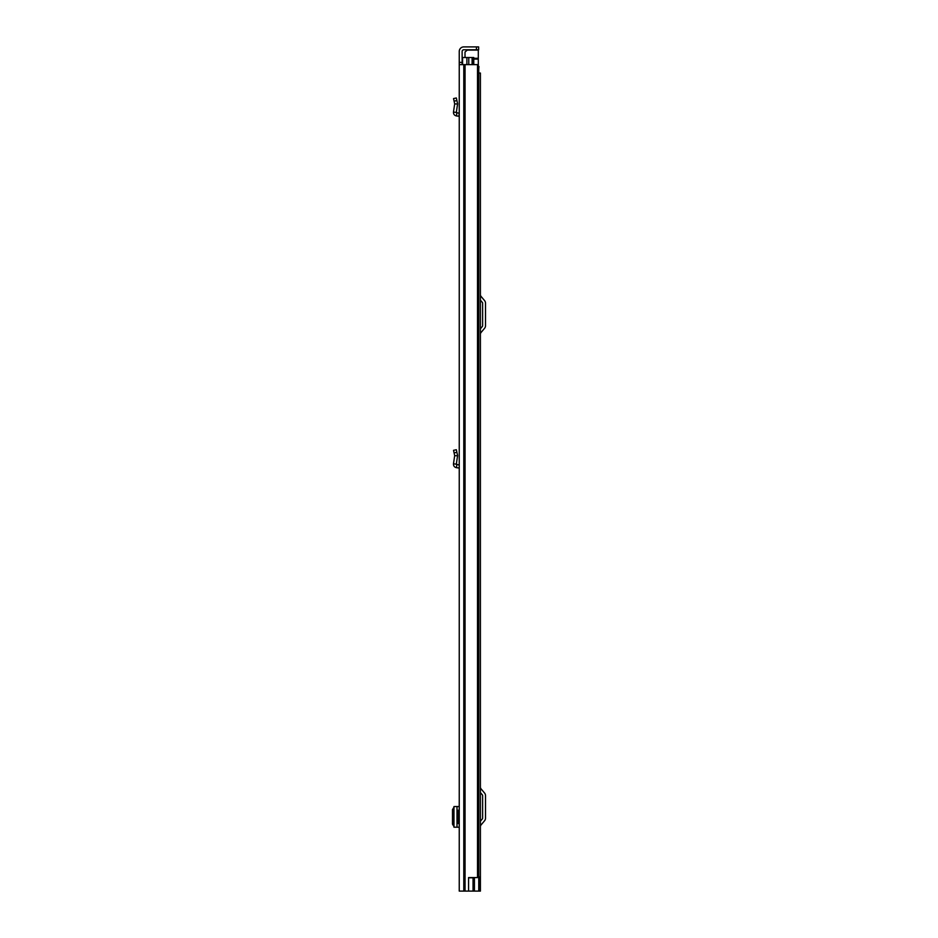 <?xml version="1.0" encoding="UTF-8"?>
<svg xmlns="http://www.w3.org/2000/svg" width="938" height="938" viewBox="0 0 938 938"><rect width="100%" height="100%" fill="white"/><g stroke="black" fill="none" stroke-linecap="round" stroke-linejoin="round"><path stroke-width="1.41" d="M459.245 100.425L459.245 113.369L456.325 112.454L457.58 104.012L454.684 103.907L457.58 104.012M459.245 827.234L459.245 823.517L458.248 823.517L458.248 810.221L459.245 810.221L459.245 806.516L453.957 806.551L453.957 827.187L459.245 827.234M459.245 64.628L459.245 891.1L468.566 891.1L468.566 877.581L477.512 877.581L477.512 64.628L459.245 64.628L459.245 62.412L462.129 62.412L462.129 51.438A1.665 1.665 0 0 1 463.794 49.784L476.422 49.784L476.422 46.9L478.638 46.9L478.638 49.784L476.422 49.784M476.422 46.9L463.794 46.9A4.538 4.538 0 0 0 459.245 51.438L459.245 62.412M462.129 62.412L462.129 64.628M468.566 877.804L473.045 877.804L473.045 891.1L468.566 891.1M477.512 64.628L477.512 877.581M478.638 49.784L478.638 46.9M454.168 806.879L452.491 809.6L452.491 824.15L454.168 826.87M459.245 116.277L456.478 115.949C454.402 115.468 453.394 114.166 453.476 112.032L456.325 112.454M453.476 112.032L454.684 103.907L453.535 98.584L456.349 97.974L457.568 103.614M459.245 468.027L459.245 465.119L456.325 464.204L457.58 455.762L454.684 455.657L457.58 455.762M458.916 467.98L456.478 467.699C454.402 467.218 453.394 465.916 453.476 463.782L456.325 464.204M453.476 463.782L454.684 455.657L453.535 450.334L456.349 449.724L457.568 455.364M480.408 891.1L480.408 73.047L480.408 891.1L473.045 891.1M480.408 73.047L478.755 73.047M480.408 821.231L482.367 818.897A1.102 1.102 0 0 0 482.624 818.182L482.624 795.612A1.102 1.102 0 0 0 482.367 794.908L480.408 792.575M480.408 826.683A2.662 2.662 0 0 1 481.03 824.971L484.571 820.75A3.987 3.987 0 0 0 485.509 818.182L485.509 795.612A3.987 3.987 0 0 0 484.571 793.056L481.03 788.835A2.662 2.662 0 0 1 480.408 787.123M480.408 328.781L482.367 326.447A1.102 1.102 0 0 0 482.624 325.732L482.624 303.162A1.102 1.102 0 0 0 482.367 302.458L480.408 300.125M480.408 334.233A2.662 2.662 0 0 1 481.03 332.521L484.571 328.3A3.987 3.987 0 0 0 485.509 325.732L485.509 303.162A3.987 3.987 0 0 0 484.571 300.606L481.03 296.385A2.662 2.662 0 0 1 480.408 294.673M472.658 64.628L472.658 57.535L462.575 57.535L462.575 64.628M477.888 67.501L478.755 67.501L478.755 891.1M472.658 57.535L473.76 57.535L473.76 64.628M479.482 891.1L479.482 876.924L478.755 876.924M468.777 57.535L468.777 64.628M478.298 66.504L478.966 66.504L478.755 68.943M478.298 67.501L478.298 49.784M467.687 49.784L465.014 52L465.014 57.535M465.06 64.628L465.06 891.1M464.275 64.628L464.275 891.1M463.794 64.628L463.794 891.1M457.005 806.528L457.005 827.222M458.916 116.23L459.245 113.369M456.478 115.949L456.806 113.088M454.086 101.152L456.912 100.554M456.478 467.699L456.806 464.838M454.086 452.902L456.912 452.304M474.429 877.581L474.429 891.1M466.889 57.535L466.889 64.628M472.107 57.535L472.107 64.628M473.76 59.106L478.298 59.106M478.298 58.32L473.76 58.32M466.901 50.101L478.298 50.101"/></g></svg>

